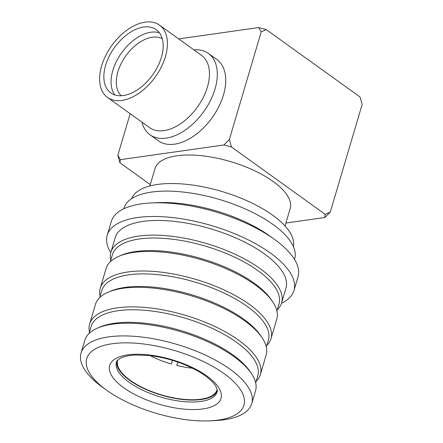 <?xml version="1.0" encoding="UTF-8"?>
<svg xmlns="http://www.w3.org/2000/svg" width="443" height="443" viewBox="0 0 443 443"><rect width="100%" height="100%" fill="white"/><g stroke="black" fill="none" stroke-linecap="round" stroke-linejoin="round"><path stroke-width="0.66" d="M117.76 360.087A51.82 20.677 -163.5 0 0 117.677 360.353A51.82 20.677 -163.5 0 0 130.27 380.332A51.82 20.677 -163.5 0 0 182.582 399.209A51.82 20.677 -163.5 0 0 217.053 389.785A51.82 20.677 -163.5 0 0 217.125 389.524M172.388 360.32L171.402 364.024L172.493 360.353M149.978 355.596A51.82 20.677 -163.5 0 0 171.402 364.024M192.55 368.211A51.82 20.677 -163.5 0 1 176.768 365.453L177.682 362.031M217.258 391.119A52.49 20.943 16.5 0 1 134.921 383.765A52.49 20.943 16.5 0 1 116.775 361.355M131.66 198.658A84.391 33.674 16.5 0 1 183.352 184.033A84.391 33.674 16.5 0 1 264.349 209.749A84.391 33.674 16.5 0 1 293.388 246.563M123.769 208.791L123.929 208.232A89.026 35.523 16.5 0 1 177.471 191.526A89.026 35.523 16.5 0 1 264.316 218.77A89.026 35.523 16.5 0 1 294.656 258.806L294.49 259.365M110.772 252.682A97.371 38.857 16.5 0 1 107.234 235.216L111.293 221.517A97.371 38.857 16.5 0 1 151.622 202.916L157.42 202.645A89.026 35.523 16.5 0 1 260.938 230.183A89.026 35.523 16.5 0 1 269.615 235.875L274.328 239.264A97.371 38.857 16.5 0 1 298.023 276.825L293.964 290.525A97.371 38.857 16.5 0 1 281.482 303.25M151.622 202.916A97.371 38.857 16.5 0 1 264.842 233.035A97.371 38.857 16.5 0 1 274.328 239.264M107.234 235.216A97.371 38.857 16.5 0 1 165.793 216.937A97.371 38.857 16.5 0 1 260.783 246.734A97.371 38.857 16.5 0 1 293.964 290.525M110.739 260.279A89.026 35.523 16.5 0 1 110.888 252.261L115.235 237.586A89.026 35.523 16.5 0 1 168.777 220.874A89.026 35.523 16.5 0 1 255.622 248.119A89.026 35.523 16.5 0 1 285.962 288.155L281.615 302.829A89.026 35.523 16.5 0 1 277.373 309.635M110.888 252.261A89.026 35.523 16.5 0 1 164.431 235.549A89.026 35.523 16.5 0 1 251.275 262.793A89.026 35.523 16.5 0 1 281.615 302.829M110.301 261.763L112.378 254.742A86.894 34.676 16.5 0 1 164.641 238.434A86.894 34.676 16.5 0 1 249.403 265.025A86.894 34.676 16.5 0 1 279.012 304.103L276.93 311.119M100.112 296.151A89.026 35.523 16.5 0 1 100.262 288.133L106.06 268.569A89.026 35.523 16.5 0 1 118.957 256.264L121.249 255.29A86.894 34.676 16.5 0 1 245.682 277.578A86.894 34.676 16.5 0 1 271.277 299.728L272.666 301.794A89.026 35.523 16.5 0 1 276.781 319.137L270.989 338.707A89.026 35.523 16.5 0 1 266.747 345.512M118.957 256.264A89.026 35.523 16.5 0 1 246.446 279.101A89.026 35.523 16.5 0 1 272.666 301.794M216.007 368.321A81.977 32.71 16.5 0 1 209.988 420.85A81.977 32.71 16.5 0 1 114.671 395.494A81.977 32.71 16.5 0 1 106.68 390.25A81.977 32.71 16.5 0 1 108.225 344.421A81.977 32.71 16.5 0 1 216.007 368.321M106.68 390.25L102.698 387.387A89.026 35.523 16.5 0 1 81.036 353.043A89.026 35.523 16.5 0 1 134.578 336.337A89.026 35.523 16.5 0 1 221.422 363.576A89.026 35.523 16.5 0 1 251.757 403.617A89.026 35.523 16.5 0 1 214.888 420.623L209.988 420.85M81.036 353.043L84.807 340.318A89.026 35.523 16.5 0 1 97.704 328.014A89.026 35.523 16.5 0 1 225.194 350.85A89.026 35.523 16.5 0 1 251.414 373.543A89.026 35.523 16.5 0 1 255.528 390.887L251.757 403.617M97.704 328.014L99.996 327.039A86.894 34.676 16.5 0 1 224.429 349.328A86.894 34.676 16.5 0 1 250.024 371.478L251.414 373.543M89.049 333.513L91.125 326.491A86.894 34.676 16.5 0 1 143.388 310.178A86.894 34.676 16.5 0 1 228.151 336.774A86.894 34.676 16.5 0 1 257.76 375.847L255.677 382.868M89.486 332.029A89.026 35.523 16.5 0 1 89.636 324.01A89.026 35.523 16.5 0 1 143.178 307.298A89.026 35.523 16.5 0 1 230.022 334.543A89.026 35.523 16.5 0 1 260.362 374.579A89.026 35.523 16.5 0 1 256.12 381.384M89.636 324.01L95.433 304.441A89.026 35.523 16.5 0 1 108.33 292.136A89.026 35.523 16.5 0 1 235.82 314.973A89.026 35.523 16.5 0 1 262.04 337.671A89.026 35.523 16.5 0 1 266.154 355.015L260.362 374.579M108.33 292.136L110.623 291.162A86.894 34.676 16.5 0 1 235.056 313.456A86.894 34.676 16.5 0 1 260.65 335.606L262.04 337.671M99.675 297.635L101.752 290.619A86.894 34.676 16.5 0 1 154.014 274.306A86.894 34.676 16.5 0 1 238.777 300.897A86.894 34.676 16.5 0 1 268.386 339.975L266.304 346.996M100.262 288.133A89.026 35.523 16.5 0 1 153.804 271.426A89.026 35.523 16.5 0 1 240.649 298.671A89.026 35.523 16.5 0 1 270.989 338.707M121.249 95.732A35.241 21.247 125.7 0 1 117.899 71.772A35.241 21.247 125.7 0 1 162.243 38.679M114.798 94.935A38.951 23.479 125.7 0 1 112.838 70.42A38.951 23.479 125.7 0 1 159.43 32.815M161.39 57.33A38.951 23.479 125.7 0 1 138.659 88.965A38.951 23.479 125.7 0 1 110.778 92.919A38.951 23.479 125.7 0 1 105.628 65.243A38.951 23.479 125.7 0 1 128.354 33.607A38.951 23.479 125.7 0 1 156.235 29.653A38.951 23.479 125.7 0 1 161.39 57.33M107.533 97.438L149.596 127.656A44.516 26.835 -54.3 0 0 181.458 123.143A44.516 26.835 -54.3 0 0 207.429 86.989A44.516 26.835 -54.3 0 0 201.543 55.358L159.48 25.135A44.516 26.835 125.7 0 1 165.372 56.765A44.516 26.835 125.7 0 1 139.395 92.919A44.516 26.835 125.7 0 1 107.533 97.438A44.516 26.835 125.7 0 1 101.646 65.808A44.516 26.835 125.7 0 1 127.617 29.653A44.516 26.835 125.7 0 1 159.48 25.135M193.918 49.876A50.076 30.19 125.7 0 1 208.393 53.431A50.076 30.19 125.7 0 1 215.021 89.015A50.076 30.19 125.7 0 1 185.8 129.688A50.076 30.19 125.7 0 1 149.95 134.766A50.076 30.19 125.7 0 1 141.965 122.179M149.95 134.766L158.367 140.813A50.076 30.19 -54.3 0 0 194.211 135.73A50.076 30.19 -54.3 0 0 223.433 95.057A50.076 30.19 -54.3 0 0 216.81 59.473L208.393 53.431M229.341 139.523L231.495 147.004L223.909 144.977L229.341 139.523L261.215 31.896L258.684 27.571L266.271 29.598L261.215 31.896M120.352 159.668L119.975 162.825L117.816 155.343L120.352 159.668L223.909 144.977M330.284 212.053L325.228 214.357L324.852 217.507L330.284 212.053L362.164 104.432L360.009 96.951L266.271 29.598M324.852 217.507L285.907 223.034M149.872 185.96L155.022 168.573A70.481 28.125 16.5 0 1 201.908 155.759A70.481 28.125 16.5 0 1 273.054 181.431A70.481 28.125 16.5 0 1 290.182 208.609L285.032 225.996M150.277 184.598L119.975 162.825M117.816 155.343L130.153 113.69M178.667 38.923L258.684 27.571M231.495 147.004L325.228 214.357M116.459 362.108A52.49 20.943 -163.5 0 0 134.345 385.715A52.49 20.943 -163.5 0 0 185.551 401.773A52.49 20.943 -163.5 0 0 217.114 391.922C217.701 391.512 217.314 389.74 215.957 386.612C213.698 382.315 208.31 377.497 199.799 372.164C184.653 363.36 167.764 357.806 149.119 355.502L135.087 355.015C128.293 355.469 123.353 356.565 120.269 358.315C117.76 359.854 116.492 361.123 116.459 362.108M201.222 372.286A58.055 23.163 16.5 0 1 208.398 407.842A58.055 23.163 16.5 0 1 129.456 391.529A58.055 23.163 16.5 0 1 122.279 355.973A58.055 23.163 16.5 0 1 201.222 372.286"/></g></svg>
